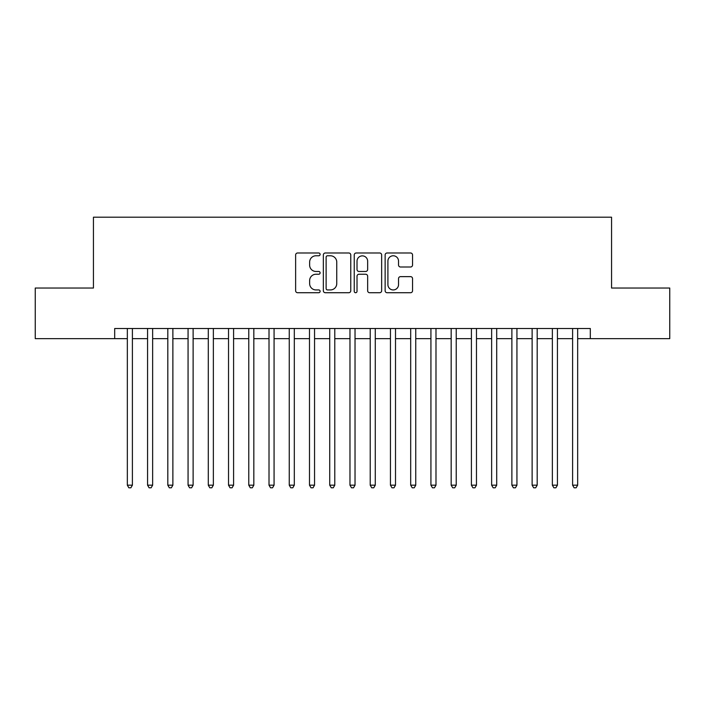 <?xml version="1.0" encoding="UTF-8"?>
<svg xmlns="http://www.w3.org/2000/svg" width="705" height="705" viewBox="0 0 705 705"><rect width="100%" height="100%" fill="white"/><g stroke="black" fill="none" stroke-linecap="round" stroke-linejoin="round"><path stroke-width="1.06" d="M320.114 254.382A1.392 1.392 0 0 0 318.731 252.989L297.616 252.989A1.983 1.983 0 0 0 295.633 254.981L295.633 290.742A1.983 1.983 0 0 0 297.616 292.725L318.731 292.725A1.392 1.392 0 0 0 320.114 291.332A1.392 1.392 0 0 0 318.731 289.94L315.999 289.94A6.354 6.354 0 0 1 309.636 283.586L309.636 280.608A6.354 6.354 0 0 1 315.999 274.245L318.731 274.245A1.392 1.392 0 0 0 320.114 272.861A1.392 1.392 0 0 0 318.731 271.469L315.999 271.469A6.354 6.354 0 0 1 309.636 265.106L309.636 262.128A6.354 6.354 0 0 1 315.999 255.774L318.731 255.774A1.392 1.392 0 0 0 320.114 254.382M410.557 267.001A1.983 1.983 0 0 0 412.548 265.01L412.548 254.981A1.983 1.983 0 0 0 410.557 252.989L387.115 252.989A1.983 1.983 0 0 0 385.133 254.981L385.133 290.742A1.983 1.983 0 0 0 387.115 292.725L410.557 292.725A1.983 1.983 0 0 0 412.548 290.742L412.548 278.616A1.983 1.983 0 0 0 410.557 276.633L400.528 276.633A1.983 1.983 0 0 0 398.536 278.616L398.536 284.626A5.314 5.314 0 0 1 393.223 289.94A5.314 5.314 0 0 1 387.909 284.626L387.909 261.088A5.314 5.314 0 0 1 393.223 255.774A5.314 5.314 0 0 1 398.536 261.088L398.536 265.01A1.983 1.983 0 0 0 400.528 267.001L410.557 267.001M114.686 338.638L35.25 338.638L35.25 288.037L93.439 288.037L93.439 217.202L611.561 217.202L611.561 288.037L669.75 288.037L669.75 338.638L590.314 338.638L590.314 328.512L114.686 328.512L114.686 338.638L127.341 338.638M350.764 254.981A1.983 1.983 0 0 0 348.772 252.989L325.331 252.989A1.983 1.983 0 0 0 323.348 254.981L323.348 290.742A1.983 1.983 0 0 0 325.331 292.725L348.772 292.725A1.983 1.983 0 0 0 350.764 290.742L350.764 254.981M356.228 252.989L379.669 252.989A1.983 1.983 0 0 1 381.652 254.981L381.652 290.742A1.983 1.983 0 0 1 379.669 292.725L369.632 292.725A1.983 1.983 0 0 1 367.649 290.742L367.649 276.237A1.983 1.983 0 0 0 365.657 274.245L359.004 274.245A1.983 1.983 0 0 0 357.021 276.237L357.021 291.332A1.392 1.392 0 0 1 355.628 292.725A1.392 1.392 0 0 1 354.236 291.332L354.236 254.981A1.983 1.983 0 0 1 356.228 252.989M132.399 338.638L147.574 338.638M152.641 338.638L167.816 338.638M172.875 338.638L188.059 338.638M193.117 338.638L208.292 338.638M213.359 338.638L228.535 338.638M233.593 338.638L248.777 338.638M253.835 338.638L269.01 338.638M274.069 338.638L289.253 338.638M294.311 338.638L309.495 338.638M314.553 338.638L329.728 338.638M334.787 338.638L349.971 338.638M355.029 338.638L370.213 338.638M375.271 338.638L390.447 338.638M395.505 338.638L410.689 338.638M415.747 338.638L430.931 338.638M435.99 338.638L451.165 338.638M456.223 338.638L471.407 338.638M476.465 338.638L491.641 338.638M496.708 338.638L511.883 338.638M516.941 338.638L532.125 338.638M537.184 338.638L552.359 338.638M557.426 338.638L572.601 338.638M577.659 338.638L590.314 338.638M327.517 255.774A1.392 1.392 0 0 0 326.124 257.166L326.124 288.556A1.392 1.392 0 0 0 327.517 289.94L330.398 289.94A6.354 6.354 0 0 0 336.752 283.586L336.752 262.128A6.354 6.354 0 0 0 330.398 255.774L327.517 255.774M367.649 261.185A5.314 5.314 0 0 0 362.335 255.871A5.314 5.314 0 0 0 357.021 261.185L357.021 269.477A1.983 1.983 0 0 0 359.004 271.469L365.657 271.469A1.983 1.983 0 0 0 367.649 269.477L367.649 261.185M132.399 328.512L132.399 485.172L127.341 485.172L127.341 328.512M132.399 485.172L130.883 487.798L128.856 487.798L127.341 485.172M152.641 328.512L152.641 485.172L147.574 485.172L147.574 328.512M152.641 485.172L151.117 487.798L149.099 487.798L147.574 485.172M172.875 328.512L172.875 485.172L167.816 485.172L167.816 328.512M172.875 485.172L171.359 487.798L169.332 487.798L167.816 485.172M193.117 328.512L193.117 485.172L188.059 485.172L188.059 328.512M193.117 485.172L191.601 487.798L189.575 487.798L188.059 485.172M213.359 328.512L213.359 485.172L208.292 485.172L208.292 328.512M213.359 485.172L211.835 487.798L209.817 487.798L208.292 485.172M233.593 328.512L233.593 485.172L228.535 485.172L228.535 328.512M233.593 485.172L232.077 487.798L230.05 487.798L228.535 485.172M253.835 328.512L253.835 485.172L248.777 485.172L248.777 328.512M253.835 485.172L252.319 487.798L250.293 487.798L248.777 485.172M274.069 328.512L274.069 485.172L269.01 485.172L269.01 328.512M274.069 485.172L272.553 487.798L270.535 487.798L269.01 485.172M294.311 328.512L294.311 485.172L289.253 485.172L289.253 328.512M294.311 485.172L292.795 487.798L290.768 487.798L289.253 485.172M314.553 328.512L314.553 485.172L309.495 485.172L309.495 328.512M314.553 485.172L313.038 487.798L311.011 487.798L309.495 485.172M334.787 328.512L334.787 485.172L329.728 485.172L329.728 328.512M334.787 485.172L333.271 487.798L331.253 487.798L329.728 485.172M355.029 328.512L355.029 485.172L349.971 485.172L349.971 328.512M355.029 485.172L353.513 487.798L351.487 487.798L349.971 485.172M375.271 328.512L375.271 485.172L370.213 485.172L370.213 328.512M375.271 485.172L373.747 487.798L371.729 487.798L370.213 485.172M395.505 328.512L395.505 485.172L390.447 485.172L390.447 328.512M395.505 485.172L393.989 487.798L391.962 487.798L390.447 485.172M415.747 328.512L415.747 485.172L410.689 485.172L410.689 328.512M415.747 485.172L414.232 487.798L412.205 487.798L410.689 485.172M435.99 328.512L435.99 485.172L430.931 485.172L430.931 328.512M435.99 485.172L434.465 487.798L432.447 487.798L430.931 485.172M456.223 328.512L456.223 485.172L451.165 485.172L451.165 328.512M456.223 485.172L454.707 487.798L452.68 487.798L451.165 485.172M476.465 328.512L476.465 485.172L471.407 485.172L471.407 328.512M476.465 485.172L474.95 487.798L472.923 487.798L471.407 485.172M496.708 328.512L496.708 485.172L491.641 485.172L491.641 328.512M496.708 485.172L495.183 487.798L493.165 487.798L491.641 485.172M516.941 328.512L516.941 485.172L511.883 485.172L511.883 328.512M516.941 485.172L515.425 487.798L513.399 487.798L511.883 485.172M537.184 328.512L537.184 485.172L532.125 485.172L532.125 328.512M537.184 485.172L535.668 487.798L533.641 487.798L532.125 485.172M557.426 328.512L557.426 485.172L552.359 485.172L552.359 328.512M557.426 485.172L555.901 487.798L553.883 487.798L552.359 485.172M577.659 328.512L577.659 485.172L572.601 485.172L572.601 328.512M577.659 485.172L576.144 487.798L574.117 487.798L572.601 485.172"/></g></svg>
